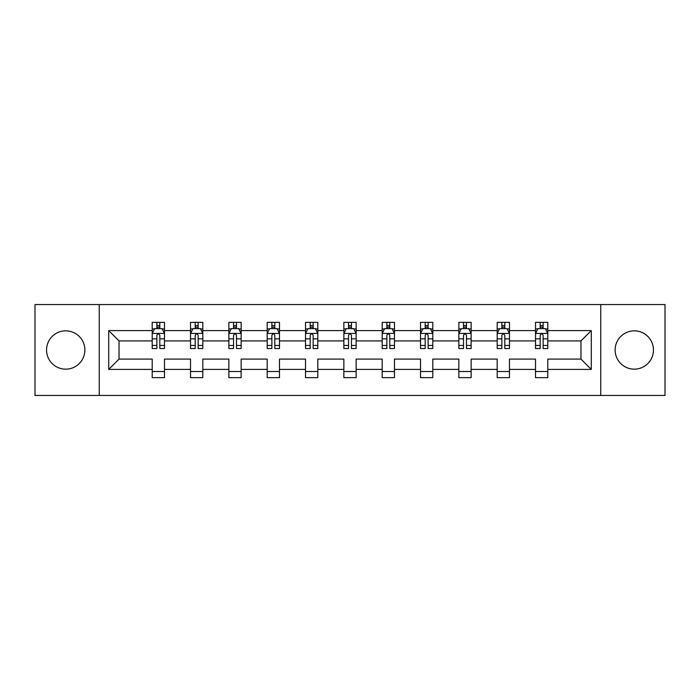 <?xml version="1.0" encoding="UTF-8"?>
<svg xmlns="http://www.w3.org/2000/svg" width="700" height="700" viewBox="0 0 700 700"><rect width="100%" height="100%" fill="white"/><g stroke="black" fill="none" stroke-linecap="round" stroke-linejoin="round"><path stroke-width="1.05" d="M634.288 330.838A19.162 19.162 0 0 0 615.125 350A19.162 19.162 0 0 0 634.288 369.162A19.162 19.162 0 0 0 653.45 350A19.162 19.162 0 0 0 634.288 330.838M65.712 330.838A19.162 19.162 0 0 0 46.55 350A19.162 19.162 0 0 0 65.712 369.162A19.162 19.162 0 0 0 84.875 350A19.162 19.162 0 0 0 65.712 330.838M600.749 395.456L665 395.456L665 304.544L600.749 304.544L600.749 395.456L99.251 395.456L99.251 304.544L35 304.544L35 395.456L99.251 395.456M547.794 369.408L547.794 359.091L580.965 359.091L591.29 369.408L547.794 369.408L547.794 377.641L535.509 377.641L535.509 369.408L509.469 369.408L509.469 377.641L497.184 377.641L497.184 369.408L471.135 369.408L471.135 377.641L458.85 377.641L458.85 369.408L432.801 369.408L432.801 377.641L420.516 377.641L420.516 369.408L394.476 369.408L394.476 377.641L382.191 377.641L382.191 369.408L356.142 369.408L356.142 377.641L343.858 377.641L343.858 369.408L317.809 369.408L317.809 377.641L305.524 377.641L305.524 369.408L279.484 369.408L279.484 377.641L267.199 377.641L267.199 369.408L241.15 369.408L241.15 377.641L228.865 377.641L228.865 369.408L202.816 369.408L202.816 377.641L190.531 377.641L190.531 369.408L164.491 369.408L164.491 377.641L152.206 377.641L152.206 369.408L108.71 369.408L108.71 330.592L152.206 330.592L152.206 322.359L164.491 322.359L164.491 330.592L190.531 330.592L190.531 322.359L202.816 322.359L202.816 330.592L228.865 330.592L228.865 322.359L241.15 322.359L241.15 330.592L267.199 330.592L267.199 322.359L279.484 322.359L279.484 330.592L305.524 330.592L305.524 322.359L317.809 322.359L317.809 330.592L343.858 330.592L343.858 322.359L356.142 322.359L356.142 330.592L382.191 330.592L382.191 322.359L394.476 322.359L394.476 330.592L420.516 330.592L420.516 322.359L432.801 322.359L432.801 330.592L458.85 330.592L458.85 322.359L471.135 322.359L471.135 330.592L497.184 330.592L497.184 322.359L509.469 322.359L509.469 330.592L535.509 330.592L535.509 322.359L547.794 322.359L547.794 330.592L591.29 330.592L591.29 369.408M600.749 304.544L99.251 304.544M535.509 330.592L535.509 340.909L509.469 340.909L509.469 330.592M509.469 369.408L509.469 359.091L535.509 359.091L535.509 369.408M497.184 330.592L497.184 340.909L471.135 340.909L471.135 330.592M471.135 369.408L471.135 359.091L497.184 359.091L497.184 369.408M458.85 330.592L458.85 340.909L432.801 340.909L432.801 330.592M432.801 369.408L432.801 359.091L458.85 359.091L458.85 369.408M420.516 330.592L420.516 340.909L394.476 340.909L394.476 330.592M394.476 369.408L394.476 359.091L420.516 359.091L420.516 369.408M382.191 330.592L382.191 340.909L356.142 340.909L356.142 330.592M356.142 369.408L356.142 359.091L382.191 359.091L382.191 369.408M343.858 330.592L343.858 340.909L317.809 340.909L317.809 330.592M317.809 369.408L317.809 359.091L343.858 359.091L343.858 369.408M305.524 330.592L305.524 340.909L279.484 340.909L279.484 330.592M279.484 369.408L279.484 359.091L305.524 359.091L305.524 369.408M267.199 330.592L267.199 340.909L241.15 340.909L241.15 330.592M241.15 369.408L241.15 359.091L267.199 359.091L267.199 369.408M228.865 330.592L228.865 340.909L202.816 340.909L202.816 330.592M202.816 369.408L202.816 359.091L228.865 359.091L228.865 369.408M190.531 330.592L190.531 340.909L164.491 340.909L164.491 330.592M164.491 369.408L164.491 359.091L190.531 359.091L190.531 369.408M152.206 330.592L152.206 340.909L119.035 340.909L119.035 359.091L152.206 359.091L152.206 369.408M108.71 330.592L119.035 340.909M580.965 359.091L580.965 340.909L547.794 340.909L547.794 330.592M540.181 328.501L543.13 328.501M501.847 328.501L504.796 328.501M463.514 328.501L466.463 328.501M425.189 328.501L428.137 328.501M386.855 328.501L389.804 328.501M348.53 328.501L351.47 328.501M310.196 328.501L313.145 328.501M271.863 328.501L274.811 328.501M233.537 328.501L236.486 328.501M195.204 328.501L198.153 328.501M156.87 328.501L159.819 328.501M152.206 371.499L164.491 371.499M190.531 371.499L202.816 371.499M228.865 371.499L241.15 371.499M267.199 371.499L279.484 371.499M305.524 371.499L317.809 371.499M343.858 371.499L356.142 371.499M382.191 371.499L394.476 371.499M420.516 371.499L432.801 371.499M458.85 371.499L471.135 371.499M497.184 371.499L509.469 371.499M535.509 371.499L547.794 371.499M119.035 359.091L108.71 369.408M591.29 330.592L580.965 340.909M159.819 325.553L156.87 325.553M154.516 328.921L152.206 328.921L152.206 322.359L156.87 322.359L156.87 328.624M152.206 345.441L152.206 348.53L156.87 348.53L156.87 345.441L152.206 345.441L152.206 340.909M164.491 340.909L164.491 348.53L159.819 348.53L159.819 335.379C158.839 333.489 157.859 333.489 156.87 335.379L156.87 345.441M162.181 328.921L164.491 328.921L164.491 322.359L159.819 322.359L159.819 328.624M164.491 333.541L162.032 328.624L154.665 328.624L152.206 333.541M198.153 325.553L195.204 325.553M192.841 328.921L190.531 328.921L190.531 322.359L195.204 322.359L195.204 328.624M190.531 345.441L190.531 348.53L195.204 348.53L195.204 345.441L190.531 345.441L190.531 340.909M202.816 340.909L202.816 348.53L198.153 348.53L198.153 335.379C197.173 333.489 196.184 333.489 195.204 335.379L195.204 345.441M200.506 328.921L202.816 328.921L202.816 322.359L198.153 322.359L198.153 328.624M202.816 333.541L200.366 328.624L192.99 328.624L190.531 333.541M236.486 325.553L233.537 325.553M231.175 328.921L228.865 328.921L228.865 322.359L233.537 322.359L233.537 328.624M228.865 345.441L228.865 348.53L233.537 348.53L233.537 345.441L228.865 345.441L228.865 340.909M241.15 340.909L241.15 348.53L236.486 348.53L236.486 335.379C235.498 333.489 234.517 333.489 233.537 335.379L233.537 345.441M238.84 328.921L241.15 328.921L241.15 322.359L236.486 322.359L236.486 328.624M241.15 333.541L238.691 328.624L231.324 328.624L228.865 333.541M274.811 325.553L271.863 325.553M269.509 328.921L267.199 328.921L267.199 322.359L271.863 322.359L271.863 328.624M267.199 345.441L267.199 348.53L271.863 348.53L271.863 345.441L267.199 345.441L267.199 340.909M279.484 340.909L279.484 348.53L274.811 348.53L274.811 335.379C273.831 333.489 272.851 333.489 271.863 335.379L271.863 345.441M277.174 328.921L279.484 328.921L279.484 322.359L274.811 322.359L274.811 328.624M279.484 333.541L277.025 328.624L269.649 328.624L267.199 333.541M313.145 325.553L310.196 325.553M307.834 328.921L305.524 328.921L305.524 322.359L310.196 322.359L310.196 328.624M305.524 345.441L305.524 348.53L310.196 348.53L310.196 345.441L305.524 345.441L305.524 340.909M317.809 340.909L317.809 348.53L313.145 348.53L313.145 335.379C312.165 333.489 311.176 333.489 310.196 335.379L310.196 345.441M315.499 328.921L317.809 328.921L317.809 322.359L313.145 322.359L313.145 328.624M317.809 333.541L315.359 328.624L307.983 328.624L305.524 333.541M351.47 325.553L348.53 325.553M346.168 328.921L343.858 328.921L343.858 322.359L348.53 322.359L348.53 328.624M343.858 345.441L343.858 348.53L348.53 348.53L348.53 345.441L343.858 345.441L343.858 340.909M356.142 340.909L356.142 348.53L351.47 348.53L351.47 335.379C350.49 333.489 349.51 333.489 348.53 335.379L348.53 345.441M353.832 328.921L356.142 328.921L356.142 322.359L351.47 322.359L351.47 328.624M356.142 333.541L353.684 328.624L346.316 328.624L343.858 333.541M389.804 325.553L386.855 325.553M384.501 328.921L382.191 328.921L382.191 322.359L386.855 322.359L386.855 328.624M382.191 345.441L382.191 348.53L386.855 348.53L386.855 345.441L382.191 345.441L382.191 340.909M394.476 340.909L394.476 348.53L389.804 348.53L389.804 335.379C388.824 333.489 387.844 333.489 386.855 335.379L386.855 345.441M392.166 328.921L394.476 328.921L394.476 322.359L389.804 322.359L389.804 328.624M394.476 333.541L392.017 328.624L384.641 328.624L382.191 333.541M428.137 325.553L425.189 325.553M422.826 328.921L420.516 328.921L420.516 322.359L425.189 322.359L425.189 328.624M420.516 345.441L420.516 348.53L425.189 348.53L425.189 345.441L420.516 345.441L420.516 340.909M432.801 340.909L432.801 348.53L428.137 348.53L428.137 335.379C427.158 333.489 426.169 333.489 425.189 335.379L425.189 345.441M430.491 328.921L432.801 328.921L432.801 322.359L428.137 322.359L428.137 328.624M432.801 333.541L430.351 328.624L422.975 328.624L420.516 333.541M466.463 325.553L463.514 325.553M461.16 328.921L458.85 328.921L458.85 322.359L463.514 322.359L463.514 328.624M458.85 345.441L458.85 348.53L463.514 348.53L463.514 345.441L458.85 345.441L458.85 340.909M471.135 340.909L471.135 348.53L466.463 348.53L466.463 335.379C465.483 333.489 464.502 333.489 463.514 335.379L463.514 345.441M468.825 328.921L471.135 328.921L471.135 322.359L466.463 322.359L466.463 328.624M471.135 333.541L468.676 328.624L461.309 328.624L458.85 333.541M504.796 325.553L501.847 325.553M499.494 328.921L497.184 328.921L497.184 322.359L501.847 322.359L501.847 328.624M497.184 345.441L497.184 348.53L501.847 348.53L501.847 345.441L497.184 345.441L497.184 340.909M509.469 340.909L509.469 348.53L504.796 348.53L504.796 335.379C503.816 333.489 502.836 333.489 501.847 335.379L501.847 345.441M507.159 328.921L509.469 328.921L509.469 322.359L504.796 322.359L504.796 328.624M509.469 333.541L507.01 328.624L499.634 328.624L497.184 333.541M543.13 325.553L540.181 325.553M537.819 328.921L535.509 328.921L535.509 322.359L540.181 322.359L540.181 328.624M535.509 345.441L535.509 348.53L540.181 348.53L540.181 345.441L535.509 345.441L535.509 340.909M547.794 340.909L547.794 348.53L543.13 348.53L543.13 335.379C542.15 333.489 541.161 333.489 540.181 335.379L540.181 345.441M545.484 328.921L547.794 328.921L547.794 322.359L543.13 322.359L543.13 328.624M547.794 333.541L545.335 328.624L537.968 328.624L535.509 333.541M164.43 333.419L152.268 333.419M164.491 345.441L159.819 345.441M156.87 338.861L152.206 338.861M164.491 338.861L159.819 338.861M159.819 327.119L156.87 327.119M202.755 333.419L190.593 333.419M202.816 345.441L198.153 345.441M195.204 338.861L190.531 338.861M202.816 338.861L198.153 338.861M198.153 327.119L195.204 327.119M241.089 333.419L228.926 333.419M241.15 345.441L236.486 345.441M233.537 338.861L228.865 338.861M241.15 338.861L236.486 338.861M236.486 327.119L233.537 327.119M279.422 333.419L267.26 333.419M279.484 345.441L274.811 345.441M271.863 338.861L267.199 338.861M279.484 338.861L274.811 338.861M274.811 327.119L271.863 327.119M317.748 333.419L305.585 333.419M317.809 345.441L313.145 345.441M310.196 338.861L305.524 338.861M317.809 338.861L313.145 338.861M313.145 327.119L310.196 327.119M356.081 333.419L343.919 333.419M356.142 345.441L351.47 345.441M348.53 338.861L343.858 338.861M356.142 338.861L351.47 338.861M351.47 327.119L348.53 327.119M394.415 333.419L382.252 333.419M394.476 345.441L389.804 345.441M386.855 338.861L382.191 338.861M394.476 338.861L389.804 338.861M389.804 327.119L386.855 327.119M432.74 333.419L420.578 333.419M432.801 345.441L428.137 345.441M425.189 338.861L420.516 338.861M432.801 338.861L428.137 338.861M428.137 327.119L425.189 327.119M471.074 333.419L458.911 333.419M471.135 345.441L466.463 345.441M463.514 338.861L458.85 338.861M471.135 338.861L466.463 338.861M466.463 327.119L463.514 327.119M509.407 333.419L497.245 333.419M509.469 345.441L504.796 345.441M501.847 338.861L497.184 338.861M509.469 338.861L504.796 338.861M504.796 327.119L501.847 327.119M547.733 333.419L535.57 333.419M547.794 345.441L543.13 345.441M540.181 338.861L535.509 338.861M547.794 338.861L543.13 338.861M543.13 327.119L540.181 327.119"/></g></svg>
